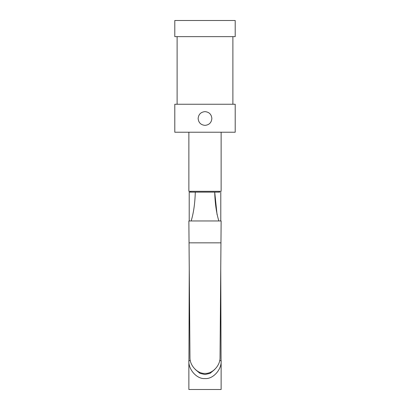 <?xml version="1.0" encoding="UTF-8"?>
<svg xmlns="http://www.w3.org/2000/svg" width="410" height="410" viewBox="0 0 410 410"><rect width="100%" height="100%" fill="white"/><g stroke="black" fill="none" stroke-linecap="round" stroke-linejoin="round"><path stroke-width="0.61" d="M189.21 192.126L189.21 219.714L189.21 192.126L195.293 192.126C194.975 203.329 193.597 212.939 191.162 220.959L188.866 220.959L189.979 358.355C190.178 366.145 198.004 373.976 205 373.392C211.996 373.976 219.821 366.145 220.021 358.355L221.133 220.959L218.837 220.959C216.398 212.933 215.024 203.324 214.707 192.126L219.77 192.126M195.432 369.6L199.921 373.341L205 374.535L210.079 373.341L214.568 369.6M205 125.363C200.828 124.953 198.537 122.662 198.132 118.5C198.548 114.334 200.838 112.043 205 111.633C209.161 112.043 211.452 114.328 211.867 118.5C211.463 122.667 209.172 124.953 205 125.363M188.866 132.23L188.866 191.321L221.133 191.321L221.133 132.23M205 36.633L235.207 36.633L235.207 20.5L174.793 20.5L174.793 36.633L205 36.633M205 132.23L235.207 132.23L235.207 104.253L174.793 104.253L174.793 132.23L205 132.23M217.054 214.543L214.707 192.126L195.293 192.126C194.975 203.334 193.597 212.944 191.162 220.959L218.837 220.959M221.133 389.5L188.866 389.5L188.866 360.58C188.113 369.456 197 379.358 205 378.548C213 379.358 221.887 369.456 221.133 360.58L221.133 389.5M220.744 268.079L221.062 360.58M221.133 360.692L221.133 371.803M188.866 360.692L188.866 371.803M188.938 360.58L189.256 268.079M190.322 360.58L188.866 360.58M221.133 360.58L219.678 360.58M220.79 192.126L220.79 219.709L220.79 192.126M220.944 242.838L189.056 242.838M219.258 192.126L219.258 191.321M232.89 104.253L232.89 36.633M177.11 104.253L177.11 36.633M190.742 192.126L190.742 191.321M189.302 220.959L189.21 219.714M220.698 220.959L220.79 219.714"/></g></svg>
